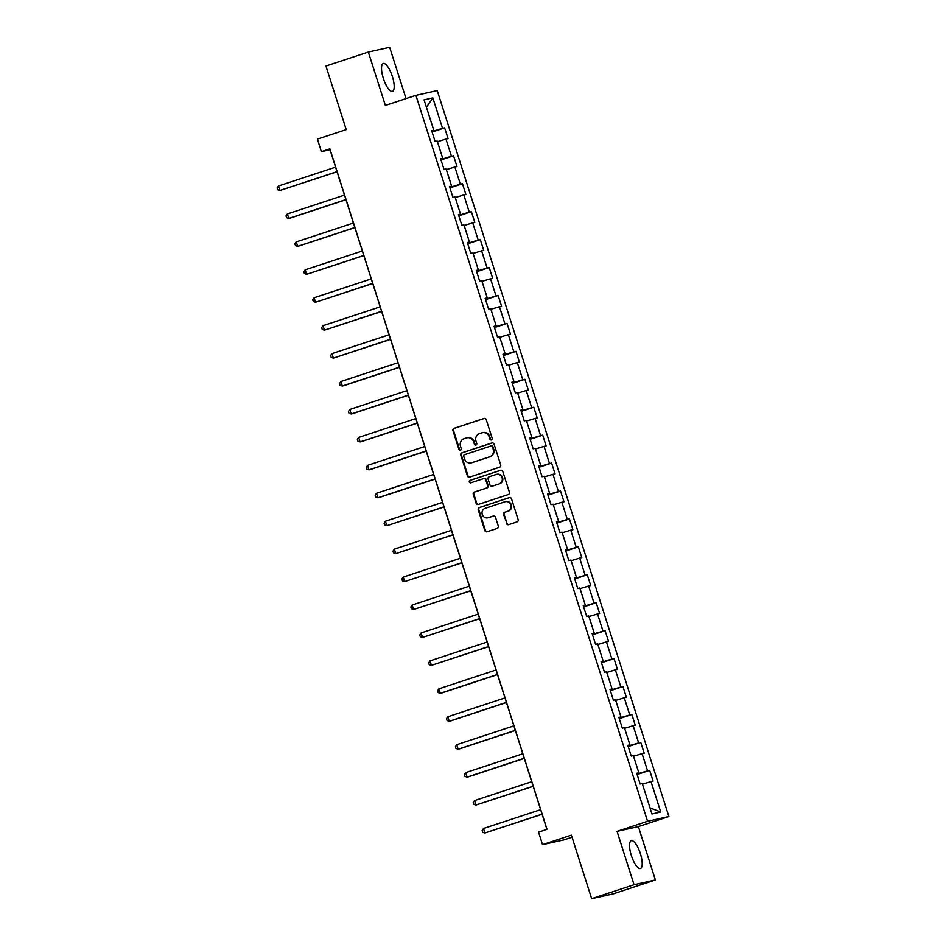 <?xml version="1.0" encoding="UTF-8"?>
<svg xmlns="http://www.w3.org/2000/svg" width="946" height="946" viewBox="0 0 946 946"><rect width="100%" height="100%" fill="white"/><g stroke="black" fill="none" stroke-linecap="round" stroke-linejoin="round"><path stroke-width="1.42" d="M491.435 439.937A1.289 1.23 -102.6 0 0 492.204 438.329L486.244 419.646A1.845 1.75 -102.6 0 0 484.021 418.439L454.045 428.325A1.845 1.75 -102.6 0 0 452.945 430.631L458.905 449.315A1.289 1.23 -102.6 0 0 460.466 450.154A1.289 1.23 -102.6 0 0 461.234 448.546L460.466 446.122A5.901 5.605 -102.6 0 1 464.001 438.743L466.496 437.915A5.901 5.605 -102.6 0 1 473.615 441.782L474.395 444.206A1.289 1.23 -102.6 0 0 475.944 445.046A1.289 1.23 -102.6 0 0 476.725 443.438L475.944 441.013A5.901 5.605 -102.6 0 1 479.48 433.635L481.975 432.807A5.901 5.605 -102.6 0 1 489.106 436.674L489.874 439.098A1.289 1.23 -102.6 0 0 491.435 439.937M640.371 853.576A14.663 4.588 71.7 0 0 631.278 840.651A14.663 4.588 71.7 0 0 631.384 855.574A14.663 4.588 71.7 0 0 640.477 868.511A14.663 4.588 71.7 0 0 640.371 853.576M392.354 76.425A14.663 4.588 71.7 0 0 383.26 63.5A14.663 4.588 71.7 0 0 383.367 78.435A14.663 4.588 71.7 0 0 392.448 91.36A14.663 4.588 71.7 0 0 392.354 76.425M506.394 523.445A1.845 1.75 -102.6 0 0 508.617 524.652L517.036 521.885A1.845 1.75 -102.6 0 0 518.136 519.579L511.514 498.838A1.845 1.75 -102.6 0 0 509.291 497.62L479.315 507.517A1.845 1.75 -102.6 0 0 478.215 509.823L484.837 530.564A1.845 1.75 -102.6 0 0 487.06 531.77L497.218 528.412A1.845 1.75 -102.6 0 0 498.317 526.106L495.491 517.237A1.845 1.75 -102.6 0 0 493.268 516.019L488.231 517.687A4.943 4.683 -102.6 0 1 482.2 514.234A4.943 4.683 -102.6 0 1 485.227 508.286L504.951 501.77A4.943 4.683 -102.6 0 1 510.97 505.235A4.943 4.683 -102.6 0 1 507.955 511.183L504.667 512.259A1.845 1.75 -102.6 0 0 503.568 514.565L506.973 523.315A1.845 1.75 -102.6 0 0 508.771 524.604M406.035 98.597L389.657 47.3L368.337 52.054L325.932 66.043L346.224 129.614L317.383 139.121L321.38 151.656L329.858 148.865L547.025 829.311L538.546 832.113L542.543 844.648L563.863 839.894L572.034 837.198M634.068 884.711L655.401 879.957L638.361 826.591L617.04 831.345L634.068 884.711L591.664 898.7L571.384 835.129L542.543 844.648M617.04 831.345L647.572 821.27L415.897 95.345L437.229 90.591L668.905 816.516L647.572 821.27M368.337 52.054L385.365 105.42L415.897 95.345M499.583 467.218A1.845 1.75 -102.6 0 0 500.694 464.912L494.072 444.171A1.845 1.75 -102.6 0 0 491.849 442.965L461.873 452.85A1.845 1.75 -102.6 0 0 460.773 455.156L467.395 475.897A1.845 1.75 -102.6 0 0 469.618 477.103L499.583 467.218M502.799 471.498L509.409 492.239A1.845 1.75 -102.6 0 1 508.309 494.545L478.333 504.431A1.845 1.75 -102.6 0 1 476.11 503.225L473.284 494.356A1.845 1.75 -102.6 0 1 474.384 492.05L486.54 488.03A1.845 1.75 -102.6 0 0 487.639 485.724L485.759 479.835A1.845 1.75 -102.6 0 0 483.536 478.629L470.883 482.803A1.289 1.23 -102.6 0 1 469.311 481.904A1.289 1.23 -102.6 0 1 470.103 480.343L500.564 470.292A1.845 1.75 -102.6 0 1 502.799 471.498M655.401 879.957L612.984 893.946L591.664 898.7M649.689 770.363L647.584 770.824L642.098 753.643L644.202 753.17L640.773 742.421L638.668 742.894L633.181 725.7L635.286 725.239L631.857 714.49L629.764 714.963L624.277 697.77L626.37 697.297L622.941 686.56L620.848 687.021L615.361 669.839L617.466 669.366L614.037 658.617L611.932 659.09L606.445 641.896L608.55 641.435L605.121 630.686L603.016 631.159L597.529 613.966L599.634 613.493L596.205 602.756L594.1 603.217L588.613 586.035L590.718 585.562L587.289 574.813L585.184 575.286L579.697 558.093L581.802 557.632L578.373 546.883L576.268 547.356L570.781 530.162L572.886 529.689L569.457 518.952L567.352 519.425L561.865 502.231L563.97 501.758L560.54 491.021L558.436 491.482L552.949 474.289L555.054 473.828L551.624 463.079L549.52 463.552L544.033 446.358L546.138 445.897L542.708 435.148L540.604 435.621L535.117 418.428L537.222 417.955L533.792 407.218L531.699 407.679L526.213 390.497L528.306 390.024L524.888 379.275L522.783 379.748L517.296 362.555L519.401 362.093L515.972 351.344L513.867 351.817L508.38 334.624L510.485 334.151L507.056 323.414L504.951 323.875L499.464 306.693L501.569 306.22L498.14 295.471L496.035 295.944L490.548 278.751L492.653 278.29L489.224 267.541L487.119 268.014L481.632 250.82L483.737 250.347L480.308 239.61L478.203 240.071L472.716 222.889L474.821 222.416L471.392 211.679L469.287 212.141L463.8 194.947L465.905 194.486L462.476 183.737L460.371 184.21L454.884 167.016L456.989 166.543L453.56 155.806L451.455 156.279L445.968 139.086L448.073 138.613L444.644 127.876L442.539 128.337L432.83 97.899L424.068 99.85L433.788 130.288L431.683 130.761L435.113 141.51L437.218 141.037L442.704 158.23L440.6 158.691L444.029 169.44L446.134 168.967L451.62 186.161L449.516 186.634L452.945 197.371L455.038 196.91L460.525 214.092L458.432 214.565L461.849 225.314L463.954 224.841L469.441 242.034L467.336 242.495L470.765 253.244L472.87 252.771L478.357 269.965L476.252 270.438L479.681 281.175L481.786 280.714L487.273 297.895L485.168 298.368L488.597 309.117L490.702 308.644L496.189 325.838L494.084 326.299L497.513 337.048L499.618 336.575L505.105 353.769L503 354.242L506.429 364.979L508.534 364.506L514.021 381.699L511.916 382.172L515.345 392.909L517.45 392.448L522.937 409.63L520.832 410.103L524.261 420.852L526.366 420.379L531.853 437.572L529.748 438.033L533.177 448.782L535.282 448.309L540.769 465.503L538.664 465.976L542.093 476.713L544.198 476.252L549.673 493.434L547.58 493.907L551.01 504.656L553.103 504.183L558.589 521.376L556.496 521.837L559.914 532.586L562.019 532.113L567.505 549.307L565.401 549.78L568.83 560.517L570.935 560.056L576.421 577.237L574.317 577.71L577.746 588.459L579.851 587.986L585.338 605.18L583.233 605.641L586.662 616.39L588.767 615.917L594.254 633.111L592.149 633.583L595.578 644.321L597.683 643.848L603.17 661.041L601.065 661.514L604.494 672.251L606.599 671.79L612.086 688.984L609.981 689.445L613.41 700.194L615.515 699.721L621.002 716.914L618.897 717.375L622.326 728.124L624.431 727.651L629.918 744.845L627.813 745.318L631.242 756.055L633.347 755.594L638.834 772.776L636.729 773.249L640.158 783.998L642.263 783.525L651.971 813.962L660.734 812.011L651.014 781.573L653.118 781.1L649.689 770.363L637.131 774.502M638.302 772.977L638.503 773.58L636.989 774.076M638.503 773.58L647.584 770.824M633.548 756.232L642.098 753.643M638.834 772.776L636.824 773.556M629.397 745.046L628.073 746.146M629.587 745.649L638.668 742.894M624.632 728.29L633.181 725.7M629.918 744.845L627.908 745.614M620.481 717.115L619.157 718.203M620.671 717.707L629.764 714.963M615.716 700.359L624.277 697.77M621.002 716.914L618.991 717.683M611.565 689.173L610.241 690.273M611.755 689.776L620.848 687.021M606.8 672.429L615.361 669.839M612.086 688.984L610.075 689.752M602.649 661.242L601.325 662.342M602.839 661.845L611.932 659.09M597.884 644.486L606.445 641.896M603.17 661.041L601.159 661.822M593.733 633.312L592.409 634.411M593.922 633.903L603.016 631.159M588.968 616.556L597.529 613.966M594.254 633.111L592.243 633.879M584.817 605.381L583.505 606.469M585.006 605.972L594.1 603.217M580.052 588.625L588.613 586.035M585.338 605.18L583.327 605.948M575.901 577.438L574.589 578.538M576.09 578.041L585.184 575.286M571.136 560.682L579.697 558.093M576.421 577.237L574.423 578.018M566.985 549.508L565.673 550.607M567.174 550.111L576.268 547.356M562.231 532.752L570.781 530.162M567.505 549.307L565.507 550.075M558.069 521.577L556.756 522.665M558.258 522.168L567.352 519.425M553.315 504.821L561.865 502.231M558.589 521.376L556.591 522.145M549.153 493.635L549.354 494.238L547.84 494.734M549.354 494.238L558.436 491.482M544.399 476.89L552.949 474.289M549.673 493.434L547.675 494.214M540.237 465.704L540.438 466.307L538.924 466.804M540.438 466.307L549.52 463.552M535.483 448.948L544.033 446.358M540.769 465.503L538.759 466.272M531.333 437.773L530.008 438.861M531.522 438.365L540.604 435.621M526.567 421.017L535.117 418.428M531.853 437.572L529.843 438.341M522.417 409.831L521.092 410.931M522.606 410.434L531.699 407.679M517.651 393.087L526.213 390.497M522.937 409.63L520.927 410.41M513.501 381.9L512.176 383M513.69 382.503L522.783 379.748M508.735 365.144L517.296 362.555M514.021 381.699L512.011 382.48M504.585 353.97L503.26 355.069M504.774 354.561L513.867 351.817M499.819 337.214L508.38 334.624M505.105 353.769L503.095 354.537M495.669 326.039L494.344 327.127M495.858 326.63L504.951 323.875M490.903 309.283L499.464 306.693M496.189 325.838L494.179 326.607M486.752 298.096L485.44 299.196M486.942 298.7L496.035 295.944M481.987 281.34L490.548 278.751M487.273 297.895L485.263 298.676M477.836 270.166L476.524 271.266M478.026 270.769L487.119 268.014M473.071 253.41L481.632 250.82M478.357 269.965L476.358 270.733M468.92 242.235L467.608 243.323M469.11 242.826L478.203 240.071M464.167 225.479L472.716 222.889M469.441 242.034L467.442 242.803M460.004 214.293L458.692 215.392M460.194 214.896L469.287 212.141M455.251 197.548L463.8 194.947M460.525 214.092L458.526 214.872M451.088 186.362L451.289 186.965L449.776 187.462M451.289 186.965L460.371 184.21M446.335 169.606L454.884 167.016M451.62 186.161L449.61 186.93M442.172 158.431L440.86 159.519M442.373 159.023L451.455 156.279M437.419 141.675L445.968 139.086M442.704 158.23L440.694 158.999M433.268 130.489L431.944 131.589M433.457 131.092L442.539 128.337M426.421 107.229L432.83 97.899M433.788 130.288L431.778 131.068M638.361 826.591L668.905 816.516M321.38 151.656L330.024 149.728L546.918 829.346M650.02 807.86L660.734 812.011M642.464 784.163L651.014 781.573M432.086 132.014L444.644 127.876M441.002 159.945L453.56 155.806M449.906 187.887L462.476 183.737M458.822 215.818L471.392 211.679M467.738 243.749L480.308 239.61M476.654 271.691L489.224 267.541M485.57 299.622L498.14 295.471M494.486 327.553L507.056 323.414M503.402 355.495L515.972 351.344M512.318 383.426L524.888 379.275M521.234 411.356L533.792 407.218M530.15 439.299L542.708 435.148M539.066 467.229L551.624 463.079M547.971 495.16L560.54 491.021M556.887 523.091L569.457 518.952M565.803 551.033L578.373 546.883M574.719 578.964L587.289 574.813M583.635 606.894L596.205 602.756M592.551 634.837L605.121 630.686M601.467 662.768L614.037 658.617M610.383 690.698L622.941 686.56M619.299 718.641L631.857 714.49M628.215 746.571L640.773 742.421M491.601 439.866A1.289 1.23 -102.6 0 1 490.454 438.968L489.685 436.555A5.901 5.605 -102.6 0 0 483.063 432.547L482.484 432.677M467.005 437.785L467.584 437.655A5.901 5.605 -102.6 0 1 474.194 441.664L474.963 444.076A1.289 1.23 -102.6 0 0 476.122 444.975M484.458 418.357L454.624 428.207A1.845 1.75 -102.6 0 0 453.524 430.513L459.484 449.184A1.289 1.23 -102.6 0 0 460.631 450.083M492.275 442.882L462.452 452.72A1.845 1.75 -102.6 0 0 461.341 455.026L467.963 475.767A1.845 1.75 -102.6 0 0 469.76 477.056M492.358 446.867A1.289 1.23 -102.6 0 0 490.797 446.027L464.486 454.707A1.289 1.23 -102.6 0 0 463.717 456.315L464.533 458.869A5.901 5.605 -102.6 0 0 471.652 462.736L489.638 456.8A5.901 5.605 -102.6 0 0 493.173 449.421L492.937 446.749A1.289 1.23 -102.6 0 0 491.376 445.897L491.021 445.98M471.143 462.878L471.723 462.748A5.901 5.605 -102.6 0 0 472.231 462.606L471.652 462.736M492.937 446.749L493.741 449.291A5.901 5.605 -102.6 0 1 490.217 456.67L472.231 462.606M484.115 478.499A1.845 1.75 -102.6 0 1 486.339 479.717L488.219 485.594A1.845 1.75 -102.6 0 1 487.119 487.911L474.963 491.92A1.845 1.75 -102.6 0 0 473.851 494.226L476.689 503.095A1.845 1.75 -102.6 0 0 478.475 504.384M501.002 470.209L470.67 480.213A1.289 1.23 -102.6 0 0 471.096 482.732M499.145 483.879A4.943 4.683 -102.6 0 0 496.579 474.348A4.943 4.683 -102.6 0 0 496.153 474.466L489.2 476.76A1.845 1.75 -102.6 0 0 488.089 479.066L489.969 484.955A1.845 1.75 -102.6 0 0 492.204 486.161L499.725 483.749A4.943 4.683 -102.6 0 0 497.147 474.23L496.579 474.348M499.725 483.749L492.771 486.043M505.377 501.652L505.956 501.534A4.943 4.683 -102.6 0 1 508.534 511.053L505.247 512.129A1.845 1.75 -102.6 0 0 504.135 514.447L506.973 523.315M487.805 517.805L488.373 517.675A4.943 4.683 -102.6 0 0 488.798 517.557L488.231 517.687M493.694 515.948L488.798 517.557M509.728 497.549L479.894 507.387A1.845 1.75 -102.6 0 0 478.794 509.693L485.416 530.434A1.845 1.75 -102.6 0 0 487.202 531.723M335.582 167.158L278.443 186.007L279.874 190.489L337.06 171.77M278.443 186.007L277.095 187.982L277.675 189.779L279.874 190.489L337.013 171.64M344.498 195.089L287.359 213.95L288.79 218.42L290.233 218.1L345.976 199.712M287.359 213.95L286.011 215.913L286.591 217.71L288.79 218.42L345.929 199.571M353.414 223.031L296.275 241.88L297.706 246.35L354.892 227.643M296.275 241.88L294.927 243.855L295.507 245.641L297.706 246.35L354.845 227.501M362.33 250.962L305.191 269.811L306.622 274.293L363.808 255.574M305.191 269.811L303.843 271.786L304.423 273.571L306.622 274.293L363.761 255.444M371.246 278.893L314.107 297.742L315.538 302.223L372.724 283.516M314.107 297.742L312.759 299.716L313.327 301.514L315.538 302.223L372.677 283.374M380.162 306.835L323.024 325.684L324.443 330.154L381.64 311.447M323.024 325.684L321.675 327.659L322.243 329.445L324.443 330.154L381.593 311.305M389.078 334.766L331.94 353.615L333.359 358.096L390.556 339.378M331.94 353.615L330.592 355.59L331.159 357.375L333.359 358.096L390.509 339.236M397.994 362.696L340.844 381.545L342.275 386.027L343.717 385.708L399.46 367.32M340.844 381.545L339.508 383.52L340.075 385.318L342.275 386.027L399.425 367.178M406.91 390.627L349.76 409.488L351.191 413.958L352.633 413.639L408.376 395.251M349.76 409.488L348.424 411.463L348.991 413.248L351.191 413.958L408.341 395.109M415.826 418.57L358.676 437.419L360.107 441.9L361.549 441.569L417.292 423.181M358.676 437.419L357.34 439.393L357.907 441.179L360.107 441.9L417.245 423.039M424.742 446.5L367.592 465.349L369.023 469.831L370.465 469.512L426.208 451.112M367.592 465.349L366.256 467.324L366.823 469.121L369.023 469.831L426.161 450.982M433.646 474.431L376.508 493.292L377.939 497.762L379.381 497.442L435.125 479.054M376.508 493.292L375.16 495.255L375.739 497.052L377.939 497.762L435.077 478.913M442.562 502.373L385.424 521.222L386.855 525.692L444.041 506.985M385.424 521.222L384.076 523.197L384.655 524.983L386.855 525.692L443.993 506.843M451.479 530.304L394.34 549.153L395.771 553.635L452.957 534.916M394.34 549.153L392.992 551.128L393.571 552.925L395.771 553.635L452.909 534.786M460.395 558.235L403.256 577.084L404.687 581.565L461.873 562.858M403.256 577.084L401.908 579.058L402.476 580.856L404.687 581.565L461.825 562.716M469.311 586.177L412.172 605.026L413.603 609.496L470.789 590.789M412.172 605.026L410.824 607.001L411.392 608.786L413.603 609.496L470.741 590.647M478.227 614.108L421.088 632.957L422.507 637.438L479.705 618.719M421.088 632.957L419.74 634.932L420.308 636.717L422.507 637.438L479.657 618.578M487.143 642.038L430.004 660.887L431.423 665.369L488.609 646.662M430.004 660.887L428.656 662.862L429.224 664.66L431.423 665.369L488.574 646.52M496.059 669.969L438.909 688.83L440.339 693.3L441.782 692.98L497.525 674.593M438.909 688.83L437.572 690.805L438.14 692.59L440.339 693.3L497.49 674.451M504.975 697.912L447.825 716.761L449.255 721.242L450.698 720.911L506.441 702.523M447.825 716.761L446.488 718.735L447.056 720.521L449.255 721.242L506.406 702.381M513.891 725.842L456.741 744.691L458.171 749.173L459.614 748.854L515.357 730.454M456.741 744.691L455.404 746.666L455.972 748.463L458.171 749.173L515.31 730.324M522.807 753.773L465.657 772.634L467.088 777.104L468.53 776.784L524.273 758.396M465.657 772.634L464.32 774.608L464.888 776.394L467.088 777.104L524.226 758.254M531.711 781.715L474.573 800.564L476.004 805.034L533.189 786.327M474.573 800.564L473.225 802.539L473.804 804.325L476.004 805.034L533.142 786.185M540.627 809.646L483.489 828.495L484.92 832.977L542.105 814.258M483.489 828.495L482.141 830.47L482.72 832.267L484.92 832.977L542.058 814.128"/></g></svg>
